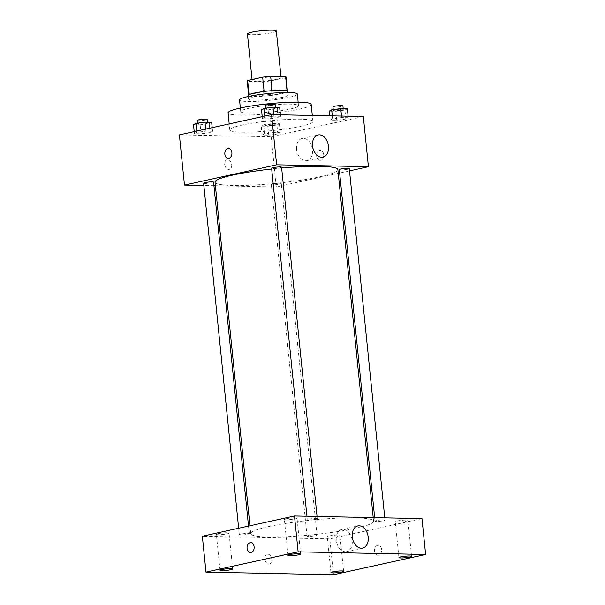 <?xml version="1.0" encoding="UTF-8"?>
<svg xmlns="http://www.w3.org/2000/svg" width="605" height="605" viewBox="0 0 605 605"><rect width="100%" height="100%" fill="white"/><g stroke="black" fill="none" stroke-linecap="round" stroke-linejoin="round"><path stroke-width="0.45" stroke-dasharray="3.02 2.27" d="M247.43 33.895A14.528 1.732 174.2 0 0 262.056 34.145A14.528 1.732 174.2 0 0 276.326 30.953M256.414 78.847A14.528 1.732 174.2 0 0 252.164 80.525A14.528 1.732 174.2 0 0 266.79 80.775A14.528 1.732 174.2 0 0 281.068 77.584A14.528 1.732 174.2 0 0 272.076 76.895A14.528 1.732 174.2 0 0 256.414 78.847M285.598 77.637L270.579 80.941A19.504 2.322 174.2 0 1 262.578 81.743L264.037 96.089A19.504 2.322 174.2 0 0 272.038 95.295L287.057 91.99L285.598 77.637A19.504 2.322 174.2 0 0 286.021 77.085M262.578 81.743L247.611 81.433A19.504 2.322 174.2 0 1 247.203 81.025M264.037 96.089L249.071 95.779L247.611 81.433M249.063 94.607L264.105 91.461M249.086 94.819A19.504 2.322 174.2 0 0 248.663 95.371A19.504 2.322 174.2 0 0 249.071 95.779M287.057 91.99A19.504 2.322 174.2 0 0 287.481 91.431A19.504 2.322 174.2 0 0 287.072 91.022L287.05 90.795M264.105 91.514A19.504 2.322 174.2 0 1 272.106 90.712L287.072 91.022M287.942 91.385A19.973 2.382 -5.8 0 1 275.767 94.834A19.973 2.382 -5.8 0 1 253.994 96.497A19.973 2.382 -5.8 0 1 248.201 95.424M254.357 100.09A19.973 2.382 174.2 0 0 276.13 98.426A19.973 2.382 174.2 0 0 288.305 94.97A19.973 2.382 174.2 0 0 275.948 94.025A19.973 2.382 174.2 0 0 254.41 96.702A19.973 2.382 174.2 0 0 248.564 99.008A19.973 2.382 174.2 0 0 254.357 100.09M272.038 95.295L270.579 80.941M297.335 94.055A29.048 3.464 -5.8 0 1 279.631 99.076A29.048 3.464 -5.8 0 1 247.959 101.496A29.048 3.464 -5.8 0 1 239.535 99.923M249.139 113.15A29.048 3.464 -5.8 0 1 240.722 111.585A29.048 3.464 -5.8 0 1 269.27 105.202A29.048 3.464 -5.8 0 1 298.522 105.709A29.048 3.464 -5.8 0 1 280.818 110.73A29.048 3.464 -5.8 0 1 249.139 113.15M311.167 104.431A41.76 4.976 -5.8 0 1 285.711 111.645A41.76 4.976 -5.8 0 1 240.185 115.124A41.76 4.976 -5.8 0 1 228.077 112.87M241.917 132.162A41.76 4.976 174.2 0 0 287.443 128.683A41.76 4.976 174.2 0 0 312.898 121.469A41.76 4.976 174.2 0 0 287.057 119.487A41.76 4.976 174.2 0 0 242.03 125.076A41.76 4.976 174.2 0 0 229.802 129.909A41.76 4.976 174.2 0 0 241.917 132.162M277.846 134L268.771 135.202L262.147 135.066L264.597 133.728L273.664 132.525L280.289 132.669L277.846 134L268.771 135.202L262.147 135.066L264.597 133.728L273.664 132.525L280.289 132.669L277.846 134L276.931 125.031L267.864 126.233L261.239 126.097L263.682 124.759L272.757 123.564L279.381 123.7L276.931 125.031M345.826 119.049L336.758 120.244L330.133 120.108L332.576 118.769L341.651 117.574L348.276 117.71L345.826 119.049L336.758 120.244L330.133 120.108L332.576 118.769L341.651 117.574L348.276 117.71L345.826 119.049L344.918 110.08L335.843 111.275L329.218 111.139M363.318 116.5L271.169 136.768L179.382 134.87M210.124 132.601L201.049 133.796L194.424 133.66L196.875 132.329L205.942 131.126L212.567 131.262L210.124 132.601L201.049 133.796L194.424 133.66L196.875 132.329L205.942 131.126L212.567 131.262L210.124 132.601L209.209 123.632L200.142 124.834L193.517 124.698M278.103 117.642L269.036 118.845L262.411 118.709L264.861 117.37L273.929 116.175L280.554 116.311L278.103 117.642L269.036 118.845L262.411 118.709L264.861 117.37L273.929 116.175L280.554 116.311L278.103 117.642L277.196 108.673L268.121 109.876L261.496 109.739M338.24 173.355L276.273 186.99L271.169 136.768M276.273 186.99L215.403 185.727M213.943 185.697L203.847 185.493M224.682 164.447A4.991 3.456 77.6 0 0 229.265 169.392A4.991 3.456 77.6 0 0 231.564 163.773A4.991 3.456 77.6 0 0 227.117 159.644A4.991 3.456 77.6 0 0 224.682 164.447A4.991 3.456 77.6 0 0 229.265 169.392A4.991 3.456 77.6 0 0 231.571 163.773A4.991 3.456 77.6 0 0 227.117 159.637A4.991 3.456 77.6 0 0 224.689 164.447M215.032 182.143A61.733 7.351 174.2 0 0 277.196 183.217A61.733 7.351 174.2 0 0 337.87 169.665M281.65 168.016A61.733 7.351 174.2 0 0 271.675 169.014M349.516 170.875L339.67 173.045M339.322 169.634A5.014 0.597 174.2 0 0 344.366 169.718A5.014 0.597 174.2 0 0 349.289 168.621M272.802 184.011A5.014 0.597 174.2 0 0 271.335 184.585A5.014 0.597 174.2 0 0 276.379 184.676A5.014 0.597 174.2 0 0 281.302 183.572A5.014 0.597 174.2 0 0 278.202 183.338A5.014 0.597 174.2 0 0 272.802 184.011M203.613 183.186A5.014 0.597 174.2 0 0 208.657 183.277A5.014 0.597 174.2 0 0 213.58 182.173M281.567 167.222A5.014 0.597 -5.8 0 1 280.1 167.797A5.014 0.597 -5.8 0 1 274.7 168.47A5.014 0.597 -5.8 0 1 271.6 168.228M319.659 150.395A4.991 3.554 -88.8 0 0 316.612 155.682A4.991 3.554 -88.8 0 0 320.06 160.325A4.991 3.554 -88.8 0 0 323.713 155.402A4.991 3.554 -88.8 0 0 320.264 150.343A4.991 3.554 -88.8 0 0 319.659 150.395A4.991 3.554 -88.8 0 0 316.612 155.682A4.991 3.554 -88.8 0 0 320.053 160.325A4.991 3.554 -88.8 0 0 323.713 155.402A4.991 3.554 -88.8 0 0 320.264 150.343A4.991 3.554 -88.8 0 0 319.659 150.395M228.478 148.437L228.471 148.437A4.991 3.554 91.2 0 1 231.919 153.08A4.991 3.554 91.2 0 1 228.871 158.366A4.991 3.554 91.2 0 1 228.266 158.427L228.266 158.427M296.563 149.39A11.351 7.857 -102.4 0 1 302.092 138.477A11.351 7.857 -102.4 0 1 312.203 147.87A11.351 7.857 -102.4 0 1 306.969 160.643A11.351 7.857 -102.4 0 1 296.563 149.39M268.809 526.531A61.733 7.351 174.2 0 0 250.742 533.663A61.733 7.351 174.2 0 0 312.898 534.744A61.733 7.351 174.2 0 0 373.572 521.185A61.733 7.351 174.2 0 0 335.374 518.258A61.733 7.351 174.2 0 0 268.809 526.531M315.81 519.317A5.014 0.597 -5.8 0 1 310.403 519.99A5.014 0.597 -5.8 0 1 307.302 519.755A5.014 0.597 -5.8 0 1 312.233 518.651A5.014 0.597 -5.8 0 1 317.277 518.742A5.014 0.597 -5.8 0 1 315.81 519.317M308.505 535.531A5.014 0.597 174.2 0 0 307.037 536.113A5.014 0.597 174.2 0 0 312.089 536.196A5.014 0.597 174.2 0 0 317.012 535.1A5.014 0.597 174.2 0 0 313.912 534.858A5.014 0.597 174.2 0 0 308.505 535.531M240.782 534.132A5.014 0.597 174.2 0 0 239.315 534.707A5.014 0.597 174.2 0 0 244.367 534.797A5.014 0.597 174.2 0 0 249.29 533.701A5.014 0.597 174.2 0 0 246.19 533.459A5.014 0.597 174.2 0 0 240.782 534.132M376.491 520.572A5.014 0.597 174.2 0 0 375.024 521.155A5.014 0.597 174.2 0 0 380.069 521.245A5.014 0.597 174.2 0 0 384.999 520.141A5.014 0.597 174.2 0 0 381.899 519.907A5.014 0.597 174.2 0 0 376.491 520.572M421.98 518.606L329.831 538.881L202.342 536.242M329.158 535.962A6.36 0.756 -5.8 0 1 336.017 535.107A6.36 0.756 -5.8 0 1 339.95 535.41A6.36 0.756 -5.8 0 1 333.695 536.801A6.36 0.756 -5.8 0 1 327.29 536.695A6.36 0.756 -5.8 0 1 329.158 535.962M218.239 533.663A6.36 0.756 -5.8 0 1 225.098 532.808A6.36 0.756 -5.8 0 1 229.038 533.111A6.36 0.756 -5.8 0 1 222.784 534.51A6.36 0.756 -5.8 0 1 216.378 534.396A6.36 0.756 -5.8 0 1 218.239 533.663M286.226 518.712A6.36 0.756 -5.8 0 1 293.085 517.857A6.36 0.756 -5.8 0 1 297.025 518.16A6.36 0.756 -5.8 0 1 290.771 519.551A6.36 0.756 -5.8 0 1 284.365 519.445A6.36 0.756 -5.8 0 1 286.226 518.712M397.145 521.003A6.36 0.756 -5.8 0 1 404.004 520.149A6.36 0.756 -5.8 0 1 407.936 520.451A6.36 0.756 -5.8 0 1 401.682 521.85A6.36 0.756 -5.8 0 1 395.277 521.737A6.36 0.756 -5.8 0 1 397.145 521.003M333.468 574.75L329.831 538.881M377.588 545.332A4.991 3.554 -88.8 0 0 374.54 550.618A4.991 3.554 -88.8 0 0 377.981 555.261A4.991 3.554 -88.8 0 0 381.642 550.338A4.991 3.554 -88.8 0 0 378.193 545.271A4.991 3.554 -88.8 0 0 377.588 545.332A4.991 3.554 -88.8 0 0 374.54 550.618A4.991 3.554 -88.8 0 0 377.981 555.261A4.991 3.554 -88.8 0 0 381.642 550.338A4.991 3.554 -88.8 0 0 378.193 545.271A4.991 3.554 -88.8 0 0 377.588 545.332M268.771 564.019A4.991 3.456 77.6 0 0 269.338 563.958A4.991 3.456 77.6 0 0 271.645 558.339A4.991 3.456 77.6 0 0 267.198 554.21A4.991 3.456 77.6 0 0 264.816 559.421A4.991 3.456 77.6 0 0 268.771 564.019A4.991 3.456 77.6 0 0 269.346 563.958A4.991 3.456 77.6 0 0 271.645 558.339A4.991 3.456 77.6 0 0 267.198 554.21A4.991 3.456 77.6 0 0 264.816 559.421A4.991 3.456 77.6 0 0 268.771 564.019M345.379 551.745A11.351 7.857 -102.4 0 1 336.395 541.301A11.351 7.857 -102.4 0 1 341.802 529.451A11.351 7.857 -102.4 0 1 351.913 538.851A11.351 7.857 -102.4 0 1 346.68 551.616A11.351 7.857 -102.4 0 1 345.379 551.745M250.704 542.64L250.704 542.64A4.991 3.554 91.2 0 1 254.153 547.275A4.991 3.554 91.2 0 1 251.105 552.562A4.991 3.554 91.2 0 1 250.5 552.622L250.493 552.622M279.646 107.342L277.196 108.673M267.055 108.469A5.014 0.597 174.2 0 0 265.587 109.044A5.014 0.597 174.2 0 0 270.632 109.134A5.014 0.597 174.2 0 0 275.555 108.03A5.014 0.597 174.2 0 0 272.454 107.796A5.014 0.597 174.2 0 0 267.055 108.469M269.036 118.845L268.121 109.876M262.411 118.709L262.199 116.652M264.861 117.37L264.725 116.1M273.929 116.175L273.778 114.647M280.554 116.311L280.402 114.784M265.224 105.459A5.014 0.597 174.2 0 0 270.269 105.55A5.014 0.597 174.2 0 0 275.192 104.446M347.368 108.741L344.918 110.08M334.777 109.868A5.014 0.597 174.2 0 0 333.31 110.45A5.014 0.597 174.2 0 0 338.354 110.533A5.014 0.597 174.2 0 0 343.277 109.437A5.014 0.597 174.2 0 0 340.176 109.195A5.014 0.597 174.2 0 0 334.777 109.868M336.758 120.244L335.843 111.275M330.133 120.108L329.695 115.805M332.576 118.769L332.281 115.857M341.651 117.574L341.5 116.047M348.276 117.71L348.125 116.183M332.947 106.858A5.014 0.597 174.2 0 0 337.991 106.949A5.014 0.597 174.2 0 0 342.914 105.845M211.659 122.301L209.209 123.632M199.068 123.42A5.014 0.597 174.2 0 0 197.601 124.002A5.014 0.597 174.2 0 0 202.645 124.093A5.014 0.597 174.2 0 0 207.568 122.989A5.014 0.597 174.2 0 0 204.467 122.754A5.014 0.597 174.2 0 0 199.068 123.42M201.049 133.796L200.142 124.834M194.424 133.66L194.22 131.61M196.875 132.329L196.746 131.051M205.942 131.126L205.738 129.077M212.567 131.262L212.204 127.655M197.238 120.418A5.014 0.597 174.2 0 0 202.282 120.501A5.014 0.597 174.2 0 0 207.205 119.404M266.79 124.827A5.014 0.597 174.2 0 0 265.323 125.401A5.014 0.597 174.2 0 0 270.367 125.492A5.014 0.597 174.2 0 0 275.29 124.388A5.014 0.597 174.2 0 0 272.19 124.154A5.014 0.597 174.2 0 0 266.79 124.827M268.771 135.202L267.864 126.233M262.147 135.066L261.239 126.097M264.597 133.728L263.682 124.759M273.664 132.525L272.757 123.564M280.289 132.669L279.381 123.7M266.427 121.234A5.014 0.597 174.2 0 0 264.96 121.817A5.014 0.597 174.2 0 0 270.004 121.907A5.014 0.597 174.2 0 0 274.927 120.803A5.014 0.597 174.2 0 0 271.827 120.569A5.014 0.597 174.2 0 0 266.427 121.234M252.058 79.497L252.164 80.525M280.962 76.578L281.068 77.584M288.305 94.97L288.048 92.474M248.564 99.008L248.315 96.505M287.481 91.431L287.428 90.924M248.663 95.371L248.61 94.864M298.522 105.709L298.159 102.154M240.722 111.585L240.359 108.03M312.898 121.469L312.286 115.442M229.802 129.909L229.197 123.912M306.969 160.643L322.957 157.118M302.092 138.477L318.086 134.953M373.572 521.185L373.209 517.6M250.742 533.663L249.941 525.768M306.947 516.231L307.302 519.755M317.043 516.436L317.277 518.742M317.012 535.1L281.302 183.572M307.037 536.113L271.335 184.585M249.29 533.701L248.519 526.085M239.315 534.707L238.665 528.256M384.999 520.141L384.765 517.842M375.024 521.155L374.669 517.63M343.595 571.279L339.95 535.41M330.935 572.564L327.29 536.695M232.683 568.98L229.038 533.111M220.023 570.273L216.378 534.396M300.662 554.029L297.025 518.16M288.01 555.314L284.365 519.445M411.582 556.32L407.936 520.451M398.922 557.606L395.277 521.737M346.68 551.616L362.675 548.1M341.802 529.451L357.797 525.934M275.555 108.03L275.479 107.259M265.587 109.044L265.497 108.197M343.277 109.437L343.201 108.658M333.31 110.45L333.219 109.596M207.568 122.989L207.492 122.21M197.601 124.002L197.517 123.155M275.29 124.388L274.927 120.803M265.323 125.401L264.96 121.817"/><path stroke-width="0.91" d="M280.962 76.578L276.326 30.953A14.528 1.732 174.2 0 0 267.342 30.265A14.528 1.732 174.2 0 0 251.68 32.216A14.528 1.732 174.2 0 0 247.43 33.895L252.058 79.497M272.106 90.659L270.654 76.366L285.613 76.676A19.504 2.322 174.2 0 1 286.021 77.085L287.428 90.924M249.063 94.607L247.626 80.473A19.504 2.322 174.2 0 0 247.203 81.025L248.61 94.864M247.626 80.473L262.653 77.168A19.504 2.322 174.2 0 1 270.654 76.366M264.105 91.461L262.653 77.168M248.315 96.505L248.201 95.424A19.973 2.382 -5.8 0 1 267.834 91.037A19.973 2.382 -5.8 0 1 287.942 91.385L288.048 92.474M287.05 90.795L285.613 76.676M240.359 108.03L239.535 99.923A29.048 3.464 -5.8 0 1 268.083 93.548A29.048 3.464 -5.8 0 1 297.335 94.055L298.159 102.154M229.197 123.912L228.077 112.87A41.76 4.976 -5.8 0 1 269.119 103.697A41.76 4.976 -5.8 0 1 311.167 104.431L312.286 115.442M203.847 185.493L184.48 185.092L179.382 134.87L271.532 114.602L363.318 116.5L368.422 166.715L349.516 170.875M215.403 185.727L213.943 185.697M271.675 169.014A61.733 7.351 174.2 0 0 233.107 175.004A61.733 7.351 174.2 0 0 215.032 182.143L249.941 525.768M373.209 517.6L337.87 169.665A61.733 7.351 174.2 0 0 281.65 168.016M339.67 173.045L338.24 173.355M184.48 185.092L276.629 164.817L368.422 166.715M384.765 517.842L349.289 168.621A5.014 0.597 174.2 0 0 346.189 168.379A5.014 0.597 174.2 0 0 340.789 169.052A5.014 0.597 174.2 0 0 339.322 169.634L374.669 517.63M248.519 526.085L213.58 182.173A5.014 0.597 174.2 0 0 210.48 181.939A5.014 0.597 174.2 0 0 205.08 182.612A5.014 0.597 174.2 0 0 203.613 183.186L238.665 528.256M306.947 516.231L271.6 168.228A5.014 0.597 -5.8 0 1 276.523 167.131A5.014 0.597 -5.8 0 1 281.567 167.222L317.043 516.436M276.629 164.817L271.532 114.602M312.551 145.873A11.351 7.857 -102.4 0 1 318.086 134.953A11.351 7.857 -102.4 0 1 328.19 144.353A11.351 7.857 -102.4 0 1 322.957 157.118A11.351 7.857 -102.4 0 1 312.551 145.873M228.871 158.366A4.991 3.554 91.2 0 1 228.266 158.427A4.991 3.554 91.2 0 1 224.818 153.36A4.991 3.554 91.2 0 1 228.471 148.437A4.991 3.554 91.2 0 1 231.919 153.08A4.991 3.554 91.2 0 1 228.871 158.366M228.266 158.427A4.991 3.554 91.2 0 1 224.818 153.36A4.991 3.554 91.2 0 1 228.478 148.437M202.342 536.242L294.491 515.974L421.98 518.606L425.617 554.475L333.468 574.75L205.98 572.111L202.342 536.242M205.98 572.111L298.129 551.843L294.491 515.974M251.098 552.562A4.991 3.554 91.2 0 1 250.493 552.622A4.991 3.554 91.2 0 1 247.044 547.555A4.991 3.554 91.2 0 1 250.704 542.64A4.991 3.554 91.2 0 1 254.145 547.275A4.991 3.554 91.2 0 1 251.098 552.562M298.129 551.843L425.617 554.475M361.374 548.228A11.351 7.857 -102.4 0 1 352.39 537.784A11.351 7.857 -102.4 0 1 357.797 525.934A11.351 7.857 -102.4 0 1 367.908 535.334A11.351 7.857 -102.4 0 1 362.675 548.1A11.351 7.857 -102.4 0 1 361.374 548.228M409.736 555.98A6.36 0.756 174.2 0 0 400.782 556.872A6.36 0.756 174.2 0 0 398.922 557.606A6.36 0.756 174.2 0 0 405.327 557.719A6.36 0.756 174.2 0 0 411.582 556.32A6.36 0.756 174.2 0 0 409.736 555.98M298.825 553.681A6.36 0.756 174.2 0 0 289.871 554.581A6.36 0.756 174.2 0 0 288.01 555.314A6.36 0.756 174.2 0 0 294.416 555.428A6.36 0.756 174.2 0 0 300.662 554.029A6.36 0.756 174.2 0 0 298.825 553.681M230.838 568.639A6.36 0.756 174.2 0 0 221.884 569.532A6.36 0.756 174.2 0 0 220.023 570.273A6.36 0.756 174.2 0 0 226.429 570.379A6.36 0.756 174.2 0 0 232.683 568.98A6.36 0.756 174.2 0 0 230.838 568.639M341.749 570.931A6.36 0.756 174.2 0 0 332.795 571.831A6.36 0.756 174.2 0 0 330.935 572.564A6.36 0.756 174.2 0 0 337.34 572.678A6.36 0.756 174.2 0 0 343.595 571.279A6.36 0.756 174.2 0 0 341.749 570.931M250.5 552.622A4.991 3.554 91.2 0 1 247.044 547.555A4.991 3.554 91.2 0 1 250.704 542.64M262.199 116.652L261.496 109.739L263.946 108.401L273.021 107.206L279.646 107.342L280.402 114.784M264.725 116.1L263.946 108.401M273.778 114.647L273.021 107.206M275.479 107.259L275.192 104.446A5.014 0.597 174.2 0 0 272.091 104.211A5.014 0.597 174.2 0 0 266.692 104.877A5.014 0.597 174.2 0 0 265.224 105.459L265.497 108.197M329.695 115.805L329.218 111.139L331.669 109.8L340.744 108.605L347.368 108.741L348.125 116.183M332.281 115.857L331.669 109.8M341.5 116.047L340.744 108.605M343.201 108.658L342.914 105.845A5.014 0.597 174.2 0 0 339.813 105.61A5.014 0.597 174.2 0 0 334.414 106.283A5.014 0.597 174.2 0 0 332.947 106.858L333.219 109.596M194.22 131.61L193.517 124.698L195.959 123.359L205.035 122.157L211.659 122.301L212.204 127.655M196.746 131.051L195.959 123.359M205.738 129.077L205.035 122.157M207.492 122.21L207.205 119.404A5.014 0.597 174.2 0 0 204.104 119.162A5.014 0.597 174.2 0 0 198.705 119.835A5.014 0.597 174.2 0 0 197.238 120.418L197.517 123.155"/></g></svg>
